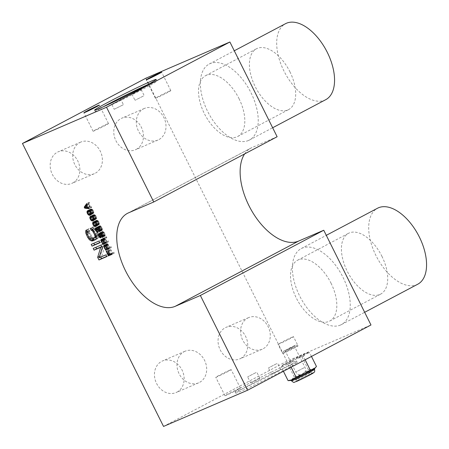 <?xml version="1.0" encoding="UTF-8"?>
<svg xmlns="http://www.w3.org/2000/svg" width="449" height="449" viewBox="0 0 449 449"><rect width="100%" height="100%" fill="white"/><g stroke="black" fill="none" stroke-linecap="round" stroke-linejoin="round"><path stroke-width="0.34" stroke-dasharray="2.25 1.68" d="M89.205 214.656L91.748 213.314L90.709 212.669L90.069 211.389L90.215 210.239L91.108 209.694L92.651 210.278L93.336 212.007L93.151 212.708L91.265 213.825L92.5 213.92L93.79 212.742L93.723 211.524L92.96 209.986L92.006 209.155L90.861 209.021L89.895 209.593L89.542 210.682L89.946 212.22L91.36 213.791M92.769 213.028L89.71 214.594M93.151 212.708L91.27 213.702M93.336 212.007L91.214 213.129M93.291 211.558L91.119 212.708M93.044 210.884L90.855 212.046M92.651 210.278L90.474 211.428M92.314 209.952L90.17 211.086M91.613 209.632L89.682 210.654M91.108 209.694L89.514 210.536M90.591 209.919L92.006 209.155M90.215 210.239L87.673 211.58M90.025 210.94L87.482 212.287M90.069 211.389L87.527 212.731M90.316 212.063L87.774 213.404M90.709 212.669L88.167 214.016M91.052 212.989L88.504 214.336M92.253 213.253L91.748 213.314M92.5 213.92L90.777 214.835M90.619 214.981L93.162 213.634M277.128 136.737L251.996 147.564L128.616 212.809M145.835 78.221L286.917 361.198L370.981 324.975M244.61 153.934A52.275 28.624 62.1 0 1 250.873 148.103A52.275 28.624 62.1 0 1 251.996 147.564M248.471 140.492A42.992 23.539 62.1 0 1 208.061 112.216A42.992 23.539 62.1 0 1 209.206 64.039A42.992 23.539 62.1 0 1 210.132 63.595A42.992 23.539 62.1 0 1 250.542 91.871A42.992 23.539 62.1 0 1 249.397 140.049A42.992 23.539 62.1 0 1 248.471 140.492M340.482 325.037A42.992 23.539 62.1 0 1 300.072 296.761A42.992 23.539 62.1 0 1 301.217 248.589A42.992 23.539 62.1 0 1 302.143 248.145A42.992 23.539 62.1 0 1 342.553 276.416A42.992 23.539 62.1 0 1 341.408 324.593A42.992 23.539 62.1 0 1 340.482 325.037M286.917 361.198L163.537 426.438M240.569 358.498A17.197 14.374 66.7 0 0 245.867 336.907A17.197 14.374 66.7 0 0 226.094 327.327A17.197 14.374 66.7 0 0 225.23 327.742A17.197 14.374 66.7 0 0 219.931 349.328A17.197 14.374 66.7 0 0 239.704 358.914A17.197 14.374 66.7 0 0 240.569 358.498M176.968 392.129A17.197 14.374 66.7 0 0 182.266 370.537A17.197 14.374 66.7 0 0 162.493 360.957A17.197 14.374 66.7 0 0 161.634 361.372A17.197 14.374 66.7 0 0 156.331 382.963A17.197 14.374 66.7 0 0 176.103 392.544A17.197 14.374 66.7 0 0 176.968 392.129M72.687 182.979A17.197 14.374 66.7 0 0 77.986 161.387A17.197 14.374 66.7 0 0 58.213 151.807A17.197 14.374 66.7 0 0 57.354 152.217A17.197 14.374 66.7 0 0 52.05 173.808A17.197 14.374 66.7 0 0 71.823 183.388A17.197 14.374 66.7 0 0 72.687 182.979M136.288 149.343A17.197 14.374 66.7 0 0 141.587 127.757A17.197 14.374 66.7 0 0 121.814 118.177A17.197 14.374 66.7 0 0 120.955 118.587A17.197 14.374 66.7 0 0 115.651 140.178A17.197 14.374 66.7 0 0 135.424 149.758A17.197 14.374 66.7 0 0 136.288 149.343M291.917 364.324A34.393 1.257 -26.5 0 0 257.142 381.083A34.393 1.257 -26.5 0 0 235.697 393.122A34.393 1.257 -26.5 0 0 241.034 391.225A34.393 1.257 -26.5 0 0 275.815 374.466A34.393 1.257 -26.5 0 0 297.255 362.427A34.393 1.257 -26.5 0 0 291.917 364.324M239.031 388.553A8.598 0.314 -26.5 0 0 230.337 392.746A8.598 0.314 -26.5 0 0 224.977 395.754A8.598 0.314 -26.5 0 0 226.307 395.283A8.598 0.314 -26.5 0 0 235.001 391.09A8.598 0.314 -26.5 0 0 240.367 388.082A8.598 0.314 -26.5 0 0 239.031 388.553M303.395 356.298L306.089 353.683L309.569 352.645L305.174 353.576L301.565 356.091L294.084 358.858L287.382 363.196L283.903 364.234L281.214 366.855L284.823 364.341L289.218 363.404L295.913 359.065A13.756 0.5 153.5 0 1 284.823 364.341A13.756 0.5 153.5 0 1 282.713 365.031A13.756 0.5 153.5 0 1 283.903 364.234A13.756 0.5 153.5 0 1 294.084 358.858A13.756 0.5 153.5 0 1 305.174 353.576A13.756 0.5 153.5 0 1 307.239 352.807A13.756 0.5 153.5 0 1 306.089 353.683A13.756 0.5 153.5 0 1 295.913 359.065L303.395 356.298L305.14 359.789M240.271 389.687A34.393 1.257 153.5 0 1 234.934 391.584A34.393 1.257 153.5 0 1 256.373 379.545A34.393 1.257 153.5 0 1 291.148 362.786A34.393 1.257 153.5 0 1 296.486 360.889A34.393 1.257 153.5 0 1 275.046 372.928A34.393 1.257 153.5 0 1 240.271 389.687M272.296 373.776L280.726 369.454L272.296 373.776M251.496 382.733L259.926 378.417L251.496 382.733M256.059 372.547L247.629 376.868L256.059 372.547M276.859 363.583L268.423 367.905L276.859 363.583M229.826 370.099A8.598 0.314 -26.5 0 0 221.133 374.292A8.598 0.314 -26.5 0 0 215.773 377.3A8.598 0.314 -26.5 0 0 217.108 376.829A8.598 0.314 -26.5 0 0 225.802 372.636A8.598 0.314 -26.5 0 0 231.162 369.628A8.598 0.314 -26.5 0 0 229.826 370.099M291.115 367.209L289.218 363.404M311.466 356.444L309.569 352.645L307.239 352.807M288.095 380.657L291.575 379.618L294.269 376.997L301.75 374.236L308.446 369.892L301.565 356.091M308.446 369.892L312.841 368.955L316.45 366.446M294.269 376.997L287.382 363.196M283.414 371.278L281.214 366.855M314.945 368.264A13.756 0.5 -26.5 0 0 314.945 368.186A13.756 0.5 -26.5 0 0 312.841 368.955A13.756 0.5 -26.5 0 0 308.008 371.171A13.756 0.5 -26.5 0 0 301.75 374.236A13.756 0.5 -26.5 0 0 295.734 377.328A13.756 0.5 -26.5 0 0 291.575 379.618A13.756 0.5 -26.5 0 0 290.385 380.494M312.207 369.291A12.898 0.471 -26.5 0 0 299.163 375.577A12.898 0.471 -26.5 0 0 291.12 380.095A12.898 0.471 -26.5 0 0 293.124 379.383A12.898 0.471 -26.5 0 0 306.167 373.097A12.898 0.471 -26.5 0 0 314.205 368.584A12.898 0.471 -26.5 0 0 312.207 369.291M310.556 374.051A8.598 0.314 -26.5 0 0 301.863 378.243A8.598 0.314 -26.5 0 0 296.503 381.252A8.598 0.314 -26.5 0 0 297.839 380.774A8.598 0.314 -26.5 0 0 306.532 376.588A8.598 0.314 -26.5 0 0 311.892 373.579A8.598 0.314 -26.5 0 0 310.556 374.051M297.07 379.237A8.598 0.314 153.5 0 1 295.739 379.714A8.598 0.314 153.5 0 1 301.099 376.705A8.598 0.314 153.5 0 1 309.793 372.513A8.598 0.314 153.5 0 1 311.129 372.041A8.598 0.314 153.5 0 1 305.763 375.05A8.598 0.314 153.5 0 1 297.07 379.237M247.764 318.032A17.197 14.374 -113.3 0 1 248.628 317.617A17.197 14.374 -113.3 0 1 268.401 327.198A17.197 14.374 -113.3 0 1 263.103 348.789A17.197 14.374 -113.3 0 1 262.238 349.204A17.197 14.374 -113.3 0 1 242.466 339.624A17.197 14.374 -113.3 0 1 247.764 318.032M184.163 351.662A17.197 14.374 -113.3 0 1 185.027 351.247A17.197 14.374 -113.3 0 1 204.8 360.833A17.197 14.374 -113.3 0 1 199.502 382.419A17.197 14.374 -113.3 0 1 198.638 382.834A17.197 14.374 -113.3 0 1 178.865 373.254A17.197 14.374 -113.3 0 1 184.163 351.662M79.883 142.507A17.197 14.374 -113.3 0 1 80.747 142.097A17.197 14.374 -113.3 0 1 100.52 151.678A17.197 14.374 -113.3 0 1 95.222 173.269A17.197 14.374 -113.3 0 1 94.357 173.679A17.197 14.374 -113.3 0 1 74.585 164.098A17.197 14.374 -113.3 0 1 79.883 142.507M143.484 108.877A17.197 14.374 -113.3 0 1 144.348 108.467A17.197 14.374 -113.3 0 1 164.121 118.048A17.197 14.374 -113.3 0 1 158.823 139.639A17.197 14.374 -113.3 0 1 157.958 140.049A17.197 14.374 -113.3 0 1 138.185 130.468A17.197 14.374 -113.3 0 1 143.484 108.877M103.337 106.761A34.393 1.257 -26.5 0 0 95.379 111.683A34.393 1.257 -26.5 0 0 100.722 109.792A34.393 1.257 -26.5 0 0 135.497 93.027A34.393 1.257 -26.5 0 0 156.937 80.994A34.393 1.257 -26.5 0 0 151.599 82.885A34.393 1.257 -26.5 0 0 148.215 84.384M114.209 109.275L123.441 104.673L114.209 109.275L111.144 103.124L119.041 99.336M132.741 93.875L141.177 89.559L132.741 93.875M143.444 95.991L135.009 100.312L143.444 95.991M107.148 124.036A8.598 0.314 -26.5 0 0 98.454 128.229A8.598 0.314 -26.5 0 0 93.095 131.237A8.598 0.314 -26.5 0 0 94.425 130.766A8.598 0.314 -26.5 0 0 103.118 126.573A8.598 0.314 -26.5 0 0 108.478 123.565A8.598 0.314 -26.5 0 0 107.148 124.036M169.475 91.08A8.598 0.314 -26.5 0 0 160.781 95.272A8.598 0.314 -26.5 0 0 155.421 98.28A8.598 0.314 -26.5 0 0 156.752 97.803A8.598 0.314 -26.5 0 0 165.451 93.617A8.598 0.314 -26.5 0 0 170.811 90.608A8.598 0.314 -26.5 0 0 169.475 91.08M325.716 99.689A42.992 23.539 62.1 0 1 324.79 100.133A42.992 23.539 62.1 0 1 284.38 71.857A42.992 23.539 62.1 0 1 285.525 23.685M417.727 284.234A42.992 23.539 62.1 0 1 416.801 284.683A42.992 23.539 62.1 0 1 376.391 256.407A42.992 23.539 62.1 0 1 377.536 208.229M111.857 254.156L114.501 253.017L114.119 252.248L111.571 253.595M114.119 252.248L112.497 252.95L110.836 249.616L108.288 250.963M109.949 254.291L112.497 252.95M114.501 253.017L111.958 254.364M110.836 249.616L110.392 249.807L112.054 253.141L111.094 253.55L109.174 249.706L106.189 251.244M108.737 249.897L110.751 253.949M109.174 249.706L106.632 251.053M111.094 253.55L108.551 254.897M112.054 253.141L109.932 254.257M110.392 249.807L107.844 251.154M109.045 248.522L111.689 247.377L111.307 246.608L109.758 247.276L107.738 243.942L106.963 243.655L104.129 245.126M106.671 243.779L106.407 244.514L105.072 245.227M104.595 245.019L106.514 244.003M106.963 243.655L104.421 244.997M107.249 243.689L104.707 245.031M107.738 243.942L105.195 245.289M108.215 244.363L105.672 245.704M108.607 244.969L106.065 246.316M109.758 247.276L107.216 248.623M111.307 246.608L108.765 247.955M111.689 247.377L109.146 248.724M106.407 244.514L106.688 245.799L104.499 246.956M106.688 245.799L107.94 248.308M106.441 245.126L104.348 246.232M108.102 245.031L109.315 247.466L108.209 247.943L106.879 245.092L107.053 244.548L107.558 244.486L108.102 245.031L105.964 246.164M107.199 248.589L109.315 247.466M108.209 247.943L105.667 249.29M106.997 245.508L104.449 246.855M106.879 245.092L104.331 246.439M106.896 244.772L104.353 246.119M107.053 244.548L105.369 245.44M107.277 244.452L105.38 245.457M107.558 244.486L105.515 245.569M107.833 244.683L105.728 245.794M106.166 242.752L108.815 241.613L108.428 240.844L104.336 242.853M106.884 241.511L105.796 239.334L106.834 237.639L104.291 238.986M103.253 240.675L105.796 239.334M108.428 240.844L105.885 242.191M108.815 241.613L106.273 242.96M106.834 237.639L106.385 236.741L105.262 238.627L104.376 237.919L103.792 238.015L103.814 240.03L101.626 241.186M103.814 240.03L105.066 242.544M103.567 239.356L101.468 240.468M103.534 238.75L102.192 239.457M103.635 238.239L101.721 239.25M103.792 238.015L101.25 239.362M104.089 237.886L101.547 239.233M104.376 237.919L101.833 239.266M104.864 238.178L102.316 239.525M105.262 238.627L104.146 239.216M106.385 236.741L103.842 238.088M105.223 239.266L106.441 241.702L105.335 242.179L104 239.328L104.179 238.784L104.684 238.722L105.223 239.266L103.584 240.131M104.32 242.819L106.441 241.702M105.335 242.179L102.787 243.521M104.117 239.744L101.575 241.091M104 239.328L101.457 240.67M104.022 239.008L101.474 240.35M104.179 238.784L102.467 239.687M104.398 238.688L102.479 239.704M104.684 238.722L102.591 239.828M104.959 238.913L104.033 239.401M98.505 233.85L101.047 232.503L101.064 234.518L102.119 236.09L103.029 236.477L103.596 235.456L102.737 233.02L103.006 232.127L104.538 234.114L104.914 236.129L105.229 234.597L104.078 232.29L102.698 231.325L102.125 232.509L102.866 235.613L101.828 234.967L101.345 233.463L98.802 234.81M101.345 233.463L98.887 234.619M101.328 233.783L98.786 235.13M101.446 234.198L98.903 235.545M101.828 234.967L99.285 236.314M102.091 235.321L99.549 236.668M102.434 235.641L99.891 236.988M102.72 235.674L100.172 237.021M102.866 235.613L101.008 236.595M103.023 235.388L100.986 236.466M102.978 234.939L100.885 236.051M102.86 234.524L100.744 235.646M102.479 233.755L100.363 234.872M102.232 233.082L100.178 234.17M102.125 232.509L101.003 233.098M102.164 231.869L100.464 232.762M102.333 231.482L99.785 232.829M102.698 231.325L100.155 232.672M103.124 231.454L100.576 232.801M103.674 231.841L101.126 233.183M104.078 232.29L101.53 233.632M104.471 232.896L101.923 234.243M104.982 233.923L102.434 235.265M105.229 234.597L102.681 235.938M105.324 235.332L102.782 236.674M105.145 235.877L102.602 237.218M104.914 236.129L102.372 237.476M104.533 235.36L102.731 236.314M104.69 235.136L102.714 236.18M104.718 234.659L102.619 235.77M104.538 234.114L102.417 235.231M104.028 233.087L101.906 234.21M103.697 232.604L101.586 233.721M103.36 232.285L101.3 233.373M103.006 232.127L101.076 233.149M102.787 232.223L101.059 233.132M102.692 232.571L100.149 233.918M102.737 233.02L100.194 234.367M102.922 233.564L100.374 234.911M103.304 234.333L100.761 235.68M103.483 234.878L100.941 236.225M103.596 235.456L101.047 236.797M103.556 236.095L101.008 237.437M103.321 236.348L100.778 237.695M103.029 236.477L100.829 237.639M102.669 236.477L101.014 237.347M102.119 236.09L101.025 236.668M101.715 235.641L99.627 236.741M101.384 235.158L99.268 236.281M101.064 234.518L98.948 235.641M100.823 233.845L98.797 234.917M100.784 233.239L98.741 234.322M100.89 232.728L98.561 233.957M101.429 233.272L101.047 232.503M97.629 227.065L100.172 225.718L99.364 226.066L99.442 227.121L98.258 226.543L97.837 227.503L98.965 230.129L100.279 230.966L98.881 229.231L98.331 227.598L98.572 227.183L98.999 227.312L100.06 228.726L100.357 228.597L99.745 226.835L100.206 226.324L100.694 226.582L101.67 228.187L102.187 230.298L102.288 228.698L100.862 226.201L98.32 227.548M100.862 226.201L100.52 225.881L97.977 227.222M101.266 226.65L98.718 227.997M101.592 227.132L99.049 228.474M102.103 228.154L99.56 229.501M102.288 228.698L99.745 230.045M102.394 229.276L99.852 230.623M102.439 229.725L99.897 231.067M102.344 230.073L99.801 231.42M102.187 230.298L99.644 231.645M101.867 229.658L99.863 230.719M101.951 229.467L99.841 230.584M101.974 229.147L99.79 230.298M101.917 228.861L99.734 230.011M101.67 228.187L99.482 229.344M101.289 227.418L99.1 228.575M100.896 226.807L98.696 227.969M100.694 226.582L98.499 227.744M100.419 226.391L98.286 227.52M100.206 226.324L99.914 226.453M99.745 226.835L97.203 228.182M99.79 227.284L97.248 228.631M100.099 228.086L97.556 229.433M100.357 228.597L97.809 229.944M100.06 228.726L97.798 229.922M99.801 228.21L97.545 229.405M99.274 227.508L97.242 228.58M98.999 227.312L96.866 228.44M98.572 227.183L96.614 228.221M98.426 227.25L96.602 228.215M98.331 227.598L95.789 228.945M98.376 228.047L95.833 229.394M98.623 228.721L96.08 230.068M98.881 229.231L96.333 230.578M99.274 229.843L96.726 231.19M99.611 230.163L97.068 231.51M99.959 230.326L97.416 231.667M100.279 230.966L97.736 232.313M99.919 230.966L97.663 232.161M99.369 230.578L97.36 231.645M98.965 230.129L96.816 231.269M98.449 229.265L96.254 230.421M98.32 229.007L96.131 230.163M97.944 228.081L95.817 229.203M97.837 227.503L96.563 228.176M97.876 226.863L95.934 227.89M98.107 226.61L95.564 227.952M98.258 226.543L95.71 227.89M98.612 226.543L96.069 227.89M98.965 226.706L96.417 228.053M99.442 227.121L97.214 228.3M99.268 226.419L97.854 227.166M99.364 226.066L97.506 227.048M99.594 225.813L97.051 227.16M99.886 225.684L97.343 227.031M100.52 225.881L100.172 225.718M98.123 225.202L99.414 224.023L99.038 222.002L97.629 220.431L95.822 220.588L95.194 221.48L95.57 223.495L96.984 225.067L98.123 225.202L96.4 226.111M96.243 226.257L98.786 224.915M97.691 225.23L99.251 224.405M97.405 225.196L96.804 225.516M96.569 224.781L94.587 225.825M96.03 224.236L93.875 225.376M95.57 223.495L93.386 224.652M95.261 222.698L93.134 223.821M95.166 221.963L93.263 222.962M95.194 221.48L94.795 221.688M95.362 221.099L96.917 220.268M95.519 220.874L94.077 221.638M95.822 220.588L93.28 221.929M96.484 220.302L93.942 221.643M97.203 220.302L94.66 221.649M97.629 220.431L95.081 221.778M98.039 220.723L95.497 222.064M98.578 221.267L96.035 222.614M99.038 222.002L96.496 223.349M99.347 222.805L96.804 224.152M99.448 223.54L96.9 224.887M99.414 224.023L96.872 225.364M99.089 224.629L96.546 225.97M97.876 224.528L96.67 224.27L95.94 223.338L95.648 222.216L96.215 221.194L97.237 220.908L97.938 221.234L98.96 223.282L98.393 224.304L95.334 225.875M94.829 225.937L97.371 224.59M96.67 224.27L94.127 225.611M96.333 223.95L93.79 225.291M95.94 223.338L93.398 224.685M95.693 222.665L93.151 224.012M95.648 222.216L93.106 223.563M95.839 221.514L93.291 222.861M96.215 221.194L95.098 221.789M96.731 220.975L95.137 221.817M97.237 220.908L95.306 221.935M97.938 221.234L95.794 222.367M98.275 221.553L96.097 222.704M98.668 222.165L96.479 223.321M98.915 222.833L96.743 223.984M98.96 223.282L96.838 224.405M98.774 223.984L96.894 224.977M98.393 224.304L96.889 225.101M95.311 219.561L96.602 218.382L96.226 216.362L94.818 214.79L93.01 214.948L92.382 215.84L92.758 217.86L94.172 219.432L95.311 219.561L93.588 220.47M93.431 220.622L95.974 219.275M94.879 219.595L96.44 218.764M94.593 219.561L93.998 219.875M93.757 219.14L91.781 220.19M93.218 218.596L91.063 219.735M92.758 217.86L90.575 219.017M92.449 217.058L90.322 218.186M92.354 216.323L90.457 217.327M92.382 215.84L91.983 216.053M92.55 215.458L94.105 214.633M92.707 215.234L91.265 215.997M93.01 214.948L90.468 216.295M93.673 214.661L91.13 216.008M94.391 214.661L91.849 216.008M94.818 214.79L92.27 216.137M95.227 215.082L92.685 216.429M95.772 215.627L93.224 216.974M96.226 216.362L93.684 217.709M96.535 217.164L93.993 218.511M96.636 217.9L94.088 219.247M96.602 218.382L94.06 219.724M96.282 218.989L93.734 220.336M95.065 218.888L93.863 218.629L93.128 217.698L92.836 216.581L93.403 215.559L94.425 215.273L95.126 215.593L96.148 217.642L95.581 218.669L92.522 220.234M92.017 220.296L94.559 218.949M93.863 218.629L91.315 219.976M93.521 218.309L90.979 219.656M93.128 217.698L90.586 219.045M92.881 217.024L90.339 218.371M92.836 216.581L90.294 217.922M93.027 215.874L90.479 217.221M93.403 215.559L92.286 216.149M93.92 215.335L92.326 216.177M94.425 215.273L92.494 216.295M95.126 215.593L92.982 216.727M95.463 215.913L93.285 217.069M95.856 216.525L93.667 217.681M96.103 217.198L93.931 218.349M96.148 217.642L94.026 218.764M95.963 218.349L94.082 219.342M95.581 218.669L94.077 219.46M93.414 210.727L90.872 212.068M92.96 209.986L90.412 211.333M93.723 211.524L91.181 212.871M93.824 212.265L91.276 213.606M93.79 212.742L91.248 214.089M93.628 213.123L92.067 213.954M93.471 213.348L90.922 214.695M92.415 209.442L89.873 210.789M91.579 209.026L89.037 210.368M91.299 208.993L89.738 209.818M90.861 209.021L88.318 210.368M90.198 209.307L87.656 210.654M89.895 209.593L88.453 210.357M89.57 210.205L89.177 210.413M89.542 210.682L87.645 211.687M89.637 211.417L87.51 212.545M89.946 212.22L87.763 213.376M90.406 212.955L88.251 214.094M90.945 213.499L88.969 214.549M91.781 213.92L91.186 214.235M86.752 205.81L87.263 206.837L91.753 207.393L91.372 206.624L90.232 206.495L88.953 203.93L89.581 203.038L89.199 202.269L86.752 205.81L85.518 206.461M85.72 207.651L87.263 206.837M89.199 202.269L86.651 203.61M89.581 203.038L87.039 204.379M88.953 203.93L86.41 205.277M90.232 206.495L87.684 207.836M91.372 206.624L88.823 207.971M91.753 207.393L89.211 208.74M87.302 206.198L88.722 204.188L89.873 206.495L87.302 206.198L84.76 207.545M86.461 205.378L88.722 204.188M89.873 206.495L87.611 207.685M106.654 256.396L109.303 255.257L108.439 253.528L105.897 254.875M108.439 253.528L101.637 256.458L104.842 246.321L102.299 247.663M99.089 257.805L101.637 256.458M109.303 255.257L106.755 256.603M101.766 246.596L103.253 245.957L100.206 256.025L99.543 256.373M100.206 256.025L100.739 257.092M103.253 245.957L101.822 246.709M104.842 246.321L103.551 243.723L93.207 248.432M103.551 243.723L101.008 245.07M99.757 242.555L102.4 241.416L101.536 239.687L98.993 241.034M101.536 239.687L93.841 243.251M91.192 244.391L93.74 243.049M102.4 241.416L99.858 242.763M95.676 239.412L97.73 238.526L98.797 237.016L98.881 235.579L98.09 232.767L95.906 228.799L93.762 226.925L92.791 226.992L90.243 228.339M92.791 226.992L93.65 228.721L94.296 228.799L92.842 229.562M92.589 229.282L93.65 228.721M93.762 226.925L91.22 228.266M95.003 227.789L92.455 229.136M95.906 228.799L93.364 230.146M96.793 230.169L94.251 231.516M98.09 232.767L95.542 234.114M98.64 234.283L96.097 235.624M98.881 235.579L96.339 236.92M98.797 237.016L96.249 238.363M98.421 237.88L95.873 239.222M97.73 238.526L95.188 239.867M94.296 228.799L95.8 230.601L97.091 233.194L97.601 235.428L96.872 236.797L94.38 237.869L92.786 237.504L92.023 236.78L89.991 233.104L89.48 230.87L89.834 230.365L88.969 228.636L88.285 229.282L88.195 230.724L88.992 233.531L92.079 238.509L90.883 239.143M92.079 238.509L92.606 238.879M91.169 237.499L89.66 238.296M90.288 236.129L88.7 236.965M88.992 233.531L87.415 234.367M88.442 232.021L86.994 232.784M88.195 230.724L87.089 231.308M88.285 229.282L86.539 230.208M88.969 228.636L86.427 229.983M89.834 230.365L87.291 231.712M89.48 230.87L86.938 232.217M89.581 231.88L87.039 233.222M89.991 233.104L87.443 234.451M91.282 235.697L88.739 237.044M92.023 236.78L89.48 238.127M92.786 237.504L90.243 238.846M93.572 237.863L91.029 239.21M94.38 237.869L91.837 239.21M96.872 236.797L96.327 237.078M97.388 236.219L96.316 236.786M97.601 235.428L96.198 236.168M97.5 234.423L95.957 235.237M97.091 233.194L95.502 234.036M95.8 230.601L94.2 231.443M95.059 229.518L93.493 230.343M293.831 346.948L285.396 351.264L293.831 346.948M285.177 350.551L287.904 348.822L295.015 345.517L285.177 350.551M294.74 345.489L283.442 351.27L291.614 347.475L294.74 345.489M296.744 346.342A8.598 0.314 -26.5 0 0 288.185 350.461A8.598 0.314 -26.5 0 0 282.69 353.526A8.598 0.314 -26.5 0 0 282.69 353.537A8.598 0.314 -26.5 0 0 284.021 353.066A8.598 0.314 -26.5 0 0 292.714 348.873A8.598 0.314 -26.5 0 0 298.074 345.865A8.598 0.314 -26.5 0 0 298.069 345.859A8.598 0.314 -26.5 0 0 296.744 346.342M292.159 337.143A8.598 0.314 -26.5 0 0 283.465 341.33A8.598 0.314 -26.5 0 0 278.099 344.344A8.598 0.314 -26.5 0 0 279.435 343.867A8.598 0.314 -26.5 0 0 288.129 339.68A8.598 0.314 -26.5 0 0 293.489 336.666A8.598 0.314 -26.5 0 0 292.159 337.143M381.891 256.25A34.393 18.83 62.1 0 1 380.64 294.123A34.393 18.83 62.1 0 1 347.229 271.19A34.393 18.83 62.1 0 1 348.486 233.317A34.393 18.83 62.1 0 1 381.891 256.25M331.014 283.156A34.393 18.83 62.1 0 1 329.757 321.029A34.393 18.83 62.1 0 1 296.346 298.097A34.393 18.83 62.1 0 1 297.603 260.224A34.393 18.83 62.1 0 1 331.014 283.156M239.003 98.612A34.393 18.83 62.1 0 1 237.746 136.479A34.393 18.83 62.1 0 1 204.334 113.546A34.393 18.83 62.1 0 1 205.591 75.679A34.393 18.83 62.1 0 1 239.003 98.612M289.88 71.705A34.393 18.83 62.1 0 1 288.628 109.578A34.393 18.83 62.1 0 1 255.217 86.64A34.393 18.83 62.1 0 1 256.474 48.773A34.393 18.83 62.1 0 1 289.88 71.705M291.508 380.864A12.898 0.471 153.5 0 1 299.545 376.346A12.898 0.471 153.5 0 1 312.588 370.06A12.898 0.471 153.5 0 1 314.592 369.353M296.565 381.448A10.316 0.376 153.5 0 1 299 379.652A10.316 0.376 153.5 0 1 311.831 373.377M304.181 367.709L295.751 372.025L304.181 367.709M250.873 148.103L127.488 213.348M235.697 393.122L234.934 391.584M250.694 383.019L247.629 376.868M259.926 378.417L256.862 372.266M271.493 374.056L268.423 367.905M280.726 369.454L277.662 363.303M297.255 362.427L296.486 360.889M224.977 395.754L215.773 377.3M240.367 388.082L231.162 369.628M282.713 365.031L281.972 365.89M295.739 379.714L296.503 381.252M311.129 372.041L311.892 373.579M248.628 317.617L226.094 327.327M262.238 349.204L239.704 358.914M185.027 351.247L162.493 360.957M198.638 382.834L176.103 392.544M80.747 142.097L58.213 151.807M94.357 173.679L71.823 183.388M144.348 108.467L121.814 118.177M157.958 140.049L135.424 149.758M95.379 111.683L94.616 110.145M141.177 89.559L144.241 95.71M131.944 94.161L135.009 100.312M120.377 98.522L123.441 104.673M156.937 80.994L156.173 79.456M93.095 131.237L83.89 112.783M108.478 123.565L99.28 105.111M155.421 98.28L146.217 79.827M170.811 90.608L161.606 72.154M209.206 64.039L234.277 50.782M249.397 140.049L272.65 127.752M301.217 248.589L326.288 235.332M341.408 324.593L364.661 312.296M284.251 350.882L285.401 351.27L295.751 372.025A5.158 5.158 0 0 0 302.778 374.286A5.158 5.158 0 0 0 304.983 367.422L294.628 346.662L295.015 345.517M283.442 351.27L282.69 353.526L278.099 344.344M295.807 345.107L298.069 345.859L293.489 336.666M329.757 321.029L380.64 294.123M297.603 260.224L348.486 233.317M237.746 136.479L288.628 109.578M205.591 75.679L256.474 48.773"/><path stroke-width="0.67" d="M89.71 214.594L90.603 214.055L90.749 212.905L89.772 211.299L88.565 211.041L87.673 211.58L87.527 212.731L88.504 214.336L89.71 214.594M88.818 215.138L87.864 214.302L87.095 212.764L87.027 211.546L87.656 210.654L89.037 210.368L90.412 211.333L91.181 212.871L91.248 214.089L89.957 215.267L88.818 215.138L90.227 214.375M91.27 213.702L90.603 214.055M91.214 213.129L90.793 213.348M91.119 212.708L90.749 212.905M90.855 212.046L90.502 212.231M90.474 211.428L90.109 211.619M90.17 211.086L89.772 211.299M89.682 210.654L89.07 210.979M89.514 210.536L88.565 211.041M89.474 210.508L88.049 211.266M90.777 214.835L89.957 215.267M175.233 306.313L298.619 241.068L323.751 230.242L370.981 324.975L247.601 390.215L200.366 295.481L175.233 306.313A52.275 28.624 62.1 0 1 126.09 271.931A52.275 28.624 62.1 0 1 127.488 213.348A52.275 28.624 62.1 0 1 128.616 212.809L153.749 201.983L106.514 107.244L229.899 42.004L145.835 78.221L22.45 143.467L106.514 107.244M247.601 390.215L163.537 426.438L22.45 143.467M109.949 254.291L111.571 253.595L111.958 254.364L108.49 255.857L106.189 251.244L106.632 251.053L108.551 254.897L109.511 254.482L107.844 251.154L108.288 250.963L109.949 254.291M103.966 245.35L104.707 245.031L105.672 245.704L107.216 248.623L108.765 247.955L109.146 248.724L105.678 250.216L103.899 246.467L103.966 245.35L104.595 245.019M103.253 240.675L104.336 242.853L105.885 242.191L106.273 242.96L102.804 244.452L100.991 240.092L101.547 239.233L102.72 239.974L103.842 238.088L104.291 238.986L103.253 240.675M98.887 234.619L99.285 236.314L100.323 236.96L99.622 233.211L100.155 232.672L101.126 233.183L102.681 235.938L102.602 237.218L102.372 237.476L101.99 236.707L102.176 236L101.485 234.434L100.464 233.469L100.194 234.367L101.008 237.437L100.486 237.824L99.577 237.437L98.275 235.192L98.505 233.85L98.887 234.619M97.977 227.222L99.049 228.474L99.897 231.067L99.644 231.645L98.353 228.154L97.366 227.8L97.248 228.631L97.809 229.944L97.517 230.068L96.451 228.659L95.884 228.592L95.789 228.945L96.333 230.578L97.736 232.313L97.377 232.307L95.901 230.612L95.334 228.21L96.069 227.89L96.894 228.468L96.816 227.413L97.343 227.031L97.977 227.222M96.243 226.257L94.862 226.543L93.482 225.578L92.617 223.305L93.28 221.929L94.66 221.649L96.035 222.614L96.9 224.887L96.243 226.257M93.431 220.622L92.051 220.902L90.676 219.943L89.806 217.664L90.468 216.295L91.849 216.008L93.224 216.974L94.088 219.247L93.431 220.622M84.721 208.184L84.21 207.157L86.651 203.61L87.039 204.379L86.41 205.277L87.684 207.836L88.823 207.971L89.211 208.74L84.721 208.184L85.72 207.651M99.089 257.805L105.897 254.875L106.755 256.603L98.96 259.965L97.663 257.367L100.705 247.298L94.071 250.16L93.207 248.432L101.008 245.07L102.299 247.663L99.089 257.805M91.192 244.391L98.993 241.034L99.858 242.763L92.056 246.125L91.192 244.391M91.108 230.068L90.243 228.339L91.22 228.266L92.455 229.136L95.542 234.114L96.339 236.92L96.249 238.363L95.188 239.867L91.725 241.012L89.536 239.856L87.746 237.47L85.899 233.362L85.742 230.629L86.427 229.983L87.291 231.712L86.938 232.217L87.443 234.451L89.48 238.127L91.029 239.21L94.324 238.138L95.053 236.775L94.548 234.541L92.511 230.865L91.108 230.068L92.589 229.282M153.749 201.983L277.128 136.737L229.899 42.004M298.619 241.068A52.275 28.624 62.1 0 1 253.236 213.337A52.275 28.624 62.1 0 1 244.61 153.934M99.953 108.254A34.393 1.257 153.5 0 1 94.616 110.145A34.393 1.257 153.5 0 1 116.055 98.112A34.393 1.257 153.5 0 1 150.83 81.348A34.393 1.257 153.5 0 1 156.173 79.456A34.393 1.257 153.5 0 1 134.728 91.489A34.393 1.257 153.5 0 1 99.953 108.254M85.226 112.312A8.598 0.314 153.5 0 1 83.89 112.783A8.598 0.314 153.5 0 1 89.25 109.775A8.598 0.314 153.5 0 1 97.944 105.582A8.598 0.314 153.5 0 1 99.28 105.111A8.598 0.314 153.5 0 1 93.92 108.119A8.598 0.314 153.5 0 1 85.226 112.312M147.553 79.35A8.598 0.314 153.5 0 1 146.217 79.827A8.598 0.314 153.5 0 1 151.577 76.818A8.598 0.314 153.5 0 1 160.271 72.626A8.598 0.314 153.5 0 1 161.606 72.154A8.598 0.314 153.5 0 1 156.246 75.163A8.598 0.314 153.5 0 1 147.553 79.35M323.751 230.242L200.366 295.481M305.14 359.789L310.276 370.099L303.58 374.444L296.099 377.205L291.115 367.209M315.692 367.411L313.756 369.061A13.756 0.5 -26.5 0 0 314.945 368.264L316.45 366.446L311.466 356.444M296.099 377.205L292.49 379.719A13.756 0.5 -26.5 0 0 297.317 377.502A13.756 0.5 -26.5 0 0 303.58 374.444A13.756 0.5 -26.5 0 0 309.597 371.351A13.756 0.5 -26.5 0 0 313.756 369.061L310.276 370.099M290.385 380.494A13.756 0.5 -26.5 0 0 290.419 380.494A13.756 0.5 -26.5 0 0 292.49 379.719L288.095 380.657L283.414 371.278M290.419 380.494L288.095 380.657M148.215 84.384A34.393 1.257 -26.5 0 0 103.337 106.761M119.041 99.336L111.161 103.13M234.277 50.782L285.525 23.685A42.992 23.539 62.1 0 1 286.451 23.241A42.992 23.539 62.1 0 1 326.866 51.512A42.992 23.539 62.1 0 1 325.716 99.689L272.65 127.752M326.288 235.332L377.536 208.229A42.992 23.539 62.1 0 1 378.462 207.786A42.992 23.539 62.1 0 1 418.878 236.062A42.992 23.539 62.1 0 1 417.727 284.234L364.661 312.296M110.751 253.949L111.032 254.51L108.49 255.857M111.032 254.51L111.857 254.156M109.932 254.257L109.511 254.482M107.94 248.308L108.22 248.875L105.678 250.216M108.22 248.875L109.045 248.522M104.499 246.956L104.146 247.141M104.348 246.232L103.899 246.467M105.072 245.227L103.865 245.861M106.772 248.813L105.291 246.024L104.51 245.895L104.449 246.855L105.667 249.29L107.199 248.589M105.964 246.164L105.554 246.378M105.369 245.44L104.51 245.895M105.38 245.457L104.729 245.799M105.515 245.569L105.015 245.833M105.728 245.794L105.291 246.024M105.066 242.544L105.347 243.105L102.804 244.452M105.347 243.105L106.166 242.752M101.626 241.186L101.272 241.377M101.468 240.468L101.025 240.703M102.192 239.457L100.991 240.092M101.721 239.25L101.092 239.581M104.146 239.216L102.72 239.974M103.893 243.044L102.417 240.26L101.637 240.131L101.575 241.091L102.787 243.521L104.32 242.819M103.584 240.131L102.681 240.613M102.467 239.687L101.637 240.131M102.479 239.704L101.856 240.035M102.591 239.828L102.142 240.063M104.033 239.401L102.417 240.26M101.008 236.595L100.323 236.96M100.986 236.466L100.481 236.735M100.885 236.051L100.436 236.286M100.744 235.646L100.318 235.871M100.363 234.872L99.936 235.102M100.178 234.17L99.689 234.429M101.003 233.098L99.583 233.85M100.464 232.762L99.622 233.211M102.731 236.314L101.99 236.707M102.714 236.18L102.148 236.483M102.619 235.77L102.176 236M102.417 235.231L101.996 235.456M101.906 234.21L101.485 234.434M101.586 233.721L101.154 233.951M101.3 233.373L100.812 233.632M101.076 233.149L100.464 233.469M101.059 233.132L100.245 233.564M100.829 237.639L100.486 237.824M101.014 237.347L100.127 237.818M101.025 236.668L99.577 237.437M99.627 236.741L99.173 236.988M99.268 236.281L98.842 236.505M98.948 235.641L98.522 235.865M98.797 234.917L98.275 235.192M98.741 234.322L98.241 234.586M99.863 230.719L99.324 231.005M99.841 230.584L99.409 230.814M99.79 230.298L99.425 230.494M99.734 230.011L99.375 230.202M99.482 229.344L99.128 229.529M99.1 228.575L98.746 228.76M98.696 227.969L98.353 228.154M98.499 227.744L98.151 227.929M98.286 227.52L97.876 227.738M97.366 227.8L97.663 227.671M97.798 229.922L97.517 230.068M97.545 229.405L97.259 229.557M97.242 228.58L96.731 228.85M96.866 228.44L96.451 228.659M96.614 228.221L96.03 228.53M96.602 228.215L95.884 228.592M97.663 232.161L97.377 232.307M97.36 231.645L96.827 231.925M96.816 231.269L96.423 231.476M96.254 230.421L95.901 230.612M96.131 230.163L95.777 230.354M95.817 229.203L95.401 229.422M96.563 228.176L95.295 228.85M95.934 227.89L95.334 228.21M97.214 228.3L96.894 228.468M97.854 227.166L96.726 227.766M97.506 227.048L96.816 227.413M96.4 226.111L95.581 226.543M96.703 225.752L95.149 226.577M96.804 225.516L94.862 226.543M96.889 225.117L94.436 226.414M94.587 225.825L94.026 226.128M93.875 225.376L93.482 225.578M93.386 224.652L93.027 224.842M93.134 223.821L92.718 224.04M93.263 222.962L92.617 223.305M94.795 221.688L92.651 222.827M94.38 221.615L92.814 222.44M94.077 221.638L92.971 222.221M94.829 225.937L95.85 225.651L96.417 224.629L95.732 222.9L94.694 222.255L93.673 222.541L93.106 223.563L93.79 225.291L94.829 225.937M95.098 221.789L93.673 222.541M95.137 221.817L94.189 222.317M95.306 221.935L94.694 222.255M95.794 222.367L95.39 222.581M96.097 222.704L95.732 222.9M96.479 223.321L96.125 223.507M96.743 223.984L96.372 224.18M96.838 224.405L96.417 224.629M96.894 224.977L96.226 225.331M96.889 225.101L95.85 225.651M93.588 220.47L92.769 220.908M93.892 220.117L92.337 220.936M93.998 219.875L92.051 220.902M94.077 219.482L91.624 220.773M91.781 220.19L91.214 220.487M91.063 219.735L90.676 219.943M90.575 219.017L90.215 219.202M90.322 218.186L89.907 218.405M90.457 217.327L89.806 217.664M91.983 216.053L89.839 217.187M91.568 215.975L90.002 216.805M91.265 215.997L90.165 216.581M92.017 220.296L93.038 220.01L93.605 218.989L92.921 217.26L91.882 216.614L90.861 216.901L90.294 217.922L90.979 219.656L92.017 220.296M92.286 216.149L90.861 216.901M92.326 216.177L91.377 216.682M92.494 216.295L91.882 216.614M92.982 216.727L92.584 216.94M93.285 217.069L92.921 217.26M93.667 217.681L93.313 217.866M93.931 218.349L93.56 218.54M94.026 218.764L93.605 218.989M94.082 219.342L93.414 219.69M94.077 219.46L93.038 220.01M88.453 210.357L87.353 210.94M88.756 210.34L87.196 211.165M89.177 210.413L87.027 211.546M87.645 211.687L86.994 212.029M87.51 212.545L87.095 212.764M87.763 213.376L87.403 213.567M88.251 214.094L87.864 214.302M88.969 214.549L88.402 214.847M91.186 214.235L89.239 215.267M91.08 214.476L89.525 215.301M85.518 206.461L84.21 207.157M86.174 205.53L84.76 207.545L87.325 207.836L86.174 205.53L86.461 205.378M87.611 207.685L87.325 207.836M100.739 257.092L101.502 258.618L98.96 259.965M101.502 258.618L106.654 256.396M99.543 256.373L97.663 257.367M101.822 246.709L100.705 247.298M95.85 247.292L96.614 248.813L94.071 250.16M96.614 248.813L101.766 246.596M93.841 243.251L94.599 244.778L92.056 246.125M94.599 244.778L99.757 242.555M92.606 238.879L94.268 239.665L95.244 239.598L92.702 240.945M95.244 239.598L95.676 239.412M94.268 239.665L91.725 241.012M93.319 239.373L90.777 240.72M90.883 239.143L89.536 239.856M89.66 238.296L88.627 238.846M88.7 236.965L87.746 237.47M87.415 234.367L86.449 234.878M86.994 232.784L85.899 233.362M87.089 231.308L85.652 232.066M86.539 230.208L85.742 230.629M96.327 237.078L94.324 238.138M96.316 236.786L94.846 237.566M96.198 236.168L95.053 236.775M95.957 235.237L94.958 235.764M95.502 234.036L94.548 234.541M94.2 231.443L93.252 231.948M93.493 230.343L92.511 230.865M92.842 229.562L91.748 230.141M314.283 368.741L314.592 369.353A12.898 0.471 153.5 0 1 306.549 373.865A12.898 0.471 153.5 0 1 293.506 380.151A12.898 0.471 153.5 0 1 291.508 380.864L291.199 380.247M311.831 373.377A10.316 0.376 153.5 0 1 309.4 375.173A10.316 0.376 153.5 0 1 296.565 381.448M314.592 369.353C314.906 373.181 314.373 371.649 313.105 373.113C312.117 373.826 302.418 378.905 296.435 381.51C293.309 382.178 294.87 383.497 291.508 380.864"/></g></svg>
